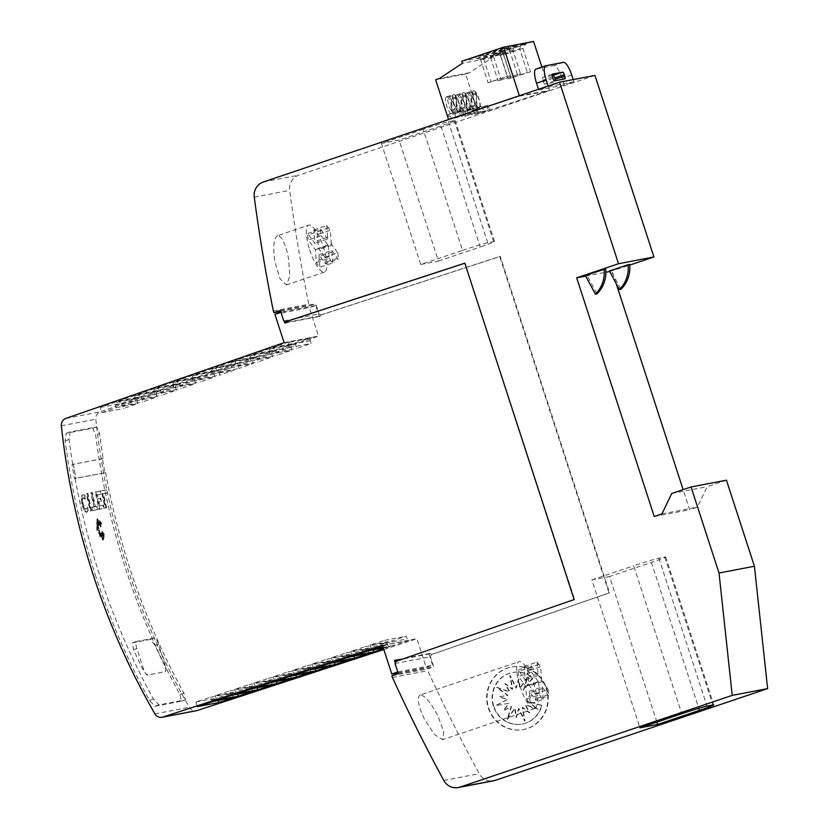 <?xml version="1.0" encoding="UTF-8"?>
<svg xmlns="http://www.w3.org/2000/svg" width="829" height="829" viewBox="0 0 829 829"><rect width="100%" height="100%" fill="white"/><g stroke="black" fill="none" stroke-linecap="round" stroke-linejoin="round"><path stroke-width="0.62" stroke-dasharray="4.14 3.11" d="M284.109 342.657L318.533 336.077L100.309 411.806A7.078 6.787 -100.8 0 0 95.791 419.194A707.448 678.505 -100.8 0 0 127.676 568.445A707.448 678.505 -100.8 0 0 189.333 707.313A7.078 6.787 -100.8 0 0 196.483 710.702M95.221 574.652A707.448 678.505 -100.8 0 0 149.479 700.339L154.93 706.246L181.489 701.168L179.966 694.505A707.448 678.505 79.2 0 1 125.707 568.818A707.448 678.505 79.2 0 1 95.646 434.976L92.786 428.189L66.237 433.266L65.149 440.81A707.448 678.505 -100.8 0 0 95.221 574.652M106.661 507.762A703.199 674.443 79.2 0 1 103.532 493.649L107.179 492.954A703.199 674.443 79.2 0 1 106.516 489.815L101.988 490.685A703.199 674.443 -100.8 0 0 105.77 507.939L106.019 507.98A703.199 674.443 79.2 0 1 102.889 493.866L106.537 493.172A703.199 674.443 79.2 0 1 105.874 490.032L101.345 490.903A703.199 674.443 -100.8 0 0 105.128 508.156L106.019 507.98M97.604 529.638L98.993 528.529L96.838 523.047L98.775 525.565L97.832 522.384L99.159 524.964L98.123 519.959L99.501 524.664L99.335 522.208L100.216 525.285L100.464 522.001L101.014 526.778L101.646 523.348L98.423 518.84L97.677 518.778L97.439 529.949L103.428 539.897L104.527 534.373L102.268 531.596L104.278 536.031L102.154 532.757A703.199 674.443 -100.8 0 0 103.045 536.073L101.729 533.171L102.993 538.767L101.314 533.254L101.521 536.56L100.723 533.026L100.268 536.208L99.418 530.156L96.962 529.855L98.35 528.747L96.195 523.265L98.133 525.783L97.19 522.602L98.516 525.182L97.48 520.177L99.573 525.503L99.812 522.208L100.371 526.995L100.827 523.182L98.506 519.555L97.034 518.995L96.796 530.166L102.786 540.114L103.884 534.591L101.625 531.814L103.635 536.249L101.511 532.974A703.199 674.443 -100.8 0 0 102.402 536.29L101.086 533.389L102.35 538.985L100.672 533.472L100.869 536.777L100.081 533.244L99.625 536.425L98.775 530.373L96.962 529.855M82.009 495.856L82.175 503.928L85.418 511.389L87.232 512.032L88.558 510.104L87.511 507.431L86.485 508.933L85.076 508.426L83.055 503.752L82.941 498.716L83.905 497.752L85.605 498.747L85.439 495.897L83.242 494.612L81.366 496.074L81.532 504.146L84.776 511.607L86.589 512.249L87.915 510.322L86.869 507.649L85.843 509.151L84.434 508.643L82.413 503.97L82.299 498.934L83.263 497.97L84.962 498.965L84.796 496.115L82.599 494.83L81.366 496.074M91.708 510.623A703.199 674.443 79.2 0 1 87.926 493.369L87.045 493.545A703.199 674.443 -100.8 0 0 90.827 510.788L91.066 510.84A703.199 674.443 79.2 0 1 87.283 493.587L86.403 493.763A703.199 674.443 -100.8 0 0 90.185 511.006L91.066 510.84M92.392 492.519L91.501 492.685A703.199 674.443 -100.8 0 0 94.568 506.83L92.485 507.224A703.199 674.443 -100.8 0 0 93.2 510.343L98.154 509.389A703.199 674.443 79.2 0 1 97.439 506.281L95.459 506.654A703.199 674.443 79.2 0 1 92.392 492.519L90.858 492.903A703.199 674.443 -100.8 0 0 93.926 507.037L91.843 507.441A703.199 674.443 -100.8 0 0 92.558 510.56L97.511 509.607A703.199 674.443 79.2 0 1 96.796 506.498L94.817 506.871A703.199 674.443 79.2 0 1 91.75 492.737M101.407 501.358A703.199 674.443 79.2 0 1 100.723 498.229L98.247 498.706A703.199 674.443 79.2 0 1 97.418 494.82L101.076 494.125A703.199 674.443 79.2 0 1 100.423 490.986L95.884 491.856A703.199 674.443 -100.8 0 0 99.667 509.099L104.205 508.239A703.199 674.443 79.2 0 1 103.49 505.12L99.832 505.814A703.199 674.443 79.2 0 1 98.941 501.825L100.765 501.576A703.199 674.443 79.2 0 1 100.071 498.447L97.604 498.923A703.199 674.443 79.2 0 1 96.775 495.037L100.433 494.333A703.199 674.443 79.2 0 1 99.781 491.203L95.242 492.074A703.199 674.443 -100.8 0 0 99.014 509.317L103.563 508.457A703.199 674.443 79.2 0 1 102.848 505.338L99.19 506.032A703.199 674.443 79.2 0 1 98.288 502.042L100.765 501.576M105.604 472.561A703.199 674.443 79.2 0 0 129.573 567.513A703.199 674.443 79.2 0 0 156.65 638.185A703.199 674.443 79.2 0 0 159.562 644.661A703.199 674.443 79.2 0 0 168.701 663.967A703.199 674.443 79.2 0 0 171.883 670.35A703.199 674.443 79.2 0 0 183.903 693.179L185.427 699.842L158.878 704.919L153.417 699.013A703.199 674.443 79.2 0 1 141.396 676.184A703.199 674.443 79.2 0 1 138.215 669.791A703.199 674.443 79.2 0 1 129.075 650.496A703.199 674.443 79.2 0 1 126.163 644.019A703.199 674.443 79.2 0 1 99.076 573.347A703.199 674.443 79.2 0 1 75.107 478.395L104.92 472.799A707.448 678.505 79.2 0 1 102.475 458.696L103.169 458.468A703.199 674.443 79.2 0 1 99.573 433.65L95.646 434.976M104.527 534.373L103.884 534.591M520.052 686.443A24.756 6.953 71.4 0 0 534.84 708.588A24.756 6.953 71.4 0 0 533.814 683.811A24.756 6.953 71.4 0 0 519.027 661.656A24.756 6.953 71.4 0 0 520.052 686.443M420.262 694.951C416.686 697.148 418.003 705.075 424.21 718.722L434.313 734.39L442.541 739.675L443.774 731.924L437.981 716.09C430.987 702.598 425.08 695.541 420.262 694.951L519.027 661.656M309.704 249.933A24.756 6.953 71.4 0 0 324.491 272.078A24.756 6.953 71.4 0 0 323.476 247.301A24.756 6.953 71.4 0 0 308.678 225.156A24.756 6.953 71.4 0 0 309.704 249.933M277.653 235.623C273.663 237.964 272.731 246.648 274.876 261.663L280.14 278.969L286.471 284.886L289.777 276.44L288.637 259.031C285.715 244.161 282.057 236.358 277.653 235.623L308.678 225.156M459.079 111.387A8.487 2.383 -108.6 0 1 456.934 109.77L451.784 111.511A8.487 2.383 -108.6 0 0 453.929 113.127A8.487 2.383 -108.6 0 0 454.023 113.096L459.162 111.366A8.487 2.383 -108.6 0 1 459.079 111.387M451.194 110.609A8.487 2.383 -108.6 0 1 448.085 102.216A8.487 2.383 -108.6 0 1 448.593 97.014A8.487 2.383 -108.6 0 1 448.686 96.993A8.487 2.383 -108.6 0 1 450.831 98.599L451.194 110.609L456.344 108.879A8.487 2.383 -108.6 0 1 453.235 100.485A8.487 2.383 -108.6 0 1 453.743 95.273A8.487 2.383 -108.6 0 1 453.836 95.252A8.487 2.383 -108.6 0 1 455.981 96.869L456.344 108.879M479.058 107.573A8.487 2.383 -108.6 0 1 476.913 105.957L471.774 107.687A8.487 2.383 -108.6 0 0 473.908 109.304A8.487 2.383 -108.6 0 0 474.001 109.283L479.152 107.542A8.487 2.383 -108.6 0 1 479.058 107.573M471.183 106.786A8.487 2.383 -108.6 0 1 468.074 98.392A8.487 2.383 -108.6 0 1 468.582 93.19A8.487 2.383 -108.6 0 1 468.675 93.169A8.487 2.383 -108.6 0 1 470.81 94.786L471.183 106.786L476.333 105.055A8.487 2.383 -108.6 0 1 473.224 96.661A8.487 2.383 -108.6 0 1 473.732 91.459A8.487 2.383 -108.6 0 1 473.815 91.428A8.487 2.383 -108.6 0 1 475.96 93.045L476.333 105.055M469.069 109.48A8.487 2.383 -108.6 0 1 466.924 107.863L461.774 109.594A8.487 2.383 -108.6 0 0 463.919 111.21A8.487 2.383 -108.6 0 0 464.012 111.19L469.162 109.459A8.487 2.383 -108.6 0 1 469.069 109.48M461.193 108.703A8.487 2.383 -108.6 0 1 458.085 100.309A8.487 2.383 -108.6 0 1 458.592 95.097A8.487 2.383 -108.6 0 1 458.675 95.076A8.487 2.383 -108.6 0 1 460.82 96.692L461.193 108.703L466.333 106.962A8.487 2.383 -108.6 0 1 463.235 98.568A8.487 2.383 -108.6 0 1 463.732 93.366A8.487 2.383 -108.6 0 1 463.825 93.345A8.487 2.383 -108.6 0 1 465.971 94.962L466.333 106.962M488.312 708.059A31.834 30.528 -100.8 0 0 523.244 729.572A31.834 30.528 -100.8 0 0 546.228 688.547A31.834 30.528 -100.8 0 0 511.286 667.034A31.834 30.528 -100.8 0 0 488.312 708.059M488.706 707.987A31.834 30.528 -100.8 0 0 523.638 729.499A31.834 30.528 -100.8 0 0 546.622 688.474A31.834 30.528 -100.8 0 0 511.68 666.962A31.834 30.528 -100.8 0 0 488.706 707.987M493.783 706.267A26.217 25.139 -100.8 0 0 522.55 723.986A26.217 25.139 -100.8 0 0 541.959 705.396L527.275 701.075L538.27 709.147L525.555 704.681L529.804 712.857L522.622 707.303L525.026 721.002L518.933 708.546L516.426 717.354L515.047 708.225L507.452 719.531L511.555 706.381L503.763 710.66L508.985 703.293L495.846 705.583L507.731 699.438L499.213 696.692L507.98 695.396L496.996 687.324L509.711 691.79L505.462 683.624L512.633 689.168L510.229 675.469L516.332 687.925L518.84 679.117L520.218 688.257L527.804 676.951L523.71 690.101L532.964 677.718A26.217 25.139 -100.8 0 0 512.705 672.485A26.217 25.139 -100.8 0 0 493.783 706.267M541.565 705.479L526.881 701.158L537.876 709.22L525.161 704.754L529.41 712.93L522.229 707.386L524.633 721.085L518.539 708.629L516.032 717.437L514.654 708.298L507.058 719.603L511.161 706.453L503.369 710.743L508.591 703.365L495.452 705.655L507.338 699.51L498.82 696.764L507.597 695.469L496.602 687.407L509.317 691.863L505.068 683.697L512.239 689.241L509.835 675.542L515.939 687.997L518.446 679.189L519.824 688.329L527.41 677.024L523.317 690.174L532.57 677.79A26.217 25.139 -100.8 0 0 512.312 672.568A26.217 25.139 -100.8 0 0 493.39 706.349A26.217 25.139 -100.8 0 0 522.156 724.059A26.217 25.139 -100.8 0 0 541.565 705.479L541.959 705.396M573.937 81.781L548.363 86.672L538.715 89.926L564.28 85.035L573.937 81.781L573.222 79.574M548.156 86.029L548.363 86.672M564.28 85.035L562.103 78.309A14.145 3.969 71.4 0 0 553.793 65.615L536.094 69.004L545.741 65.75M552.187 75.563L542.777 77.366A2.829 0.798 71.4 0 0 542.746 77.377A2.829 0.798 71.4 0 0 542.871 80.206L543.306 81.553A2.829 0.798 71.4 0 0 544.964 84.092L555.192 82.133A2.829 0.798 71.4 0 0 555.223 82.123A2.829 0.798 71.4 0 0 555.44 80.682M538.508 89.283L538.715 89.926M629.646 264.42L610.963 270.72L620.994 289.259M610.963 270.72L609.388 271.021M605.657 269.01L586.963 275.311L596.994 293.849M586.963 275.311L585.398 275.611M609.657 271.518L629.719 265.114M585.668 276.109L605.844 272.254M541.876 67.045L549.472 90.402L519.358 95.729M533.565 41.45L491.732 55.543L492.395 57.553L469.483 72.734L465.618 74.04L478.509 113.697L549.472 90.402M452.282 118.702A14.145 3.969 71.4 0 1 448.852 114.381L461.079 110.257A14.145 3.969 71.4 0 0 464.634 114.671L454.758 118.236A14.145 3.969 71.4 0 0 455.142 113.169L471.069 108.35A14.145 3.969 71.4 0 0 474.634 112.765L464.758 116.319A14.145 3.969 71.4 0 0 465.142 111.262L481.058 106.433A14.145 3.969 71.4 0 0 484.623 110.848L474.748 114.412A14.145 3.969 71.4 0 0 475.131 109.355L487.98 105.117L489.545 109.905L478.509 113.697M462.281 116.796A14.145 3.969 71.4 0 1 458.841 112.464L471.069 108.35M472.271 114.889A14.145 3.969 71.4 0 1 468.831 110.558L481.058 106.433M449.66 119.21L462.002 115.169L460.447 110.381L448.22 114.495L449.743 119.189M465.618 74.04L435.639 79.771M477.286 113.925L475.763 109.231L475.131 109.355M468.831 110.558L465.142 111.262M458.841 112.464L455.142 113.169M448.852 114.381L448.22 114.495M456.489 94.92A9.337 2.622 -108.6 0 1 461.908 103.128A9.337 2.622 -108.6 0 1 462.354 112.651A9.337 2.622 -108.6 0 1 462.25 112.671A9.337 2.622 -108.6 0 1 456.831 104.464A9.337 2.622 -108.6 0 1 456.385 94.952A9.337 2.622 -108.6 0 1 456.489 94.92M466.478 93.014A9.337 2.622 -108.6 0 1 471.898 101.221A9.337 2.622 -108.6 0 1 472.343 110.734A9.337 2.622 -108.6 0 1 472.24 110.765A9.337 2.622 -108.6 0 1 466.82 102.558A9.337 2.622 -108.6 0 1 466.385 93.035A9.337 2.622 -108.6 0 1 466.478 93.014M446.489 96.827A9.337 2.622 -108.6 0 1 451.919 105.045A9.337 2.622 -108.6 0 1 452.354 114.557A9.337 2.622 -108.6 0 1 452.261 114.578A9.337 2.622 -108.6 0 1 446.841 106.371A9.337 2.622 -108.6 0 1 446.396 96.858A9.337 2.622 -108.6 0 1 446.489 96.827M463.566 92.537A9.337 2.622 -108.6 0 1 468.986 100.744A9.337 2.622 -108.6 0 1 469.432 110.257A9.337 2.622 -108.6 0 1 469.328 110.288A9.337 2.622 -108.6 0 1 463.908 102.081A9.337 2.622 -108.6 0 1 463.463 92.558A9.337 2.622 -108.6 0 1 463.566 92.537M466.924 107.863L466.561 95.853A8.487 2.383 -108.6 0 1 469.66 104.257A8.487 2.383 -108.6 0 1 469.162 109.459M465.971 94.962L460.82 96.692M466.561 95.853L461.411 97.594L461.774 109.594M461.411 97.594A8.487 2.383 -108.6 0 1 464.52 105.988A8.487 2.383 -108.6 0 1 464.012 111.19M473.556 90.63A9.337 2.622 -108.6 0 1 478.975 98.838A9.337 2.622 -108.6 0 1 479.421 108.35A9.337 2.622 -108.6 0 1 479.328 108.381A9.337 2.622 -108.6 0 1 473.898 100.164A9.337 2.622 -108.6 0 1 473.463 90.651A9.337 2.622 -108.6 0 1 473.556 90.63M476.913 105.957L476.551 93.946A8.487 2.383 -108.6 0 1 479.659 102.34A8.487 2.383 -108.6 0 1 479.152 107.542M475.96 93.045L470.81 94.786M476.551 93.946L471.4 95.677L471.774 107.687M471.4 95.677A8.487 2.383 -108.6 0 1 474.509 104.081A8.487 2.383 -108.6 0 1 474.001 109.283M453.567 94.444A9.337 2.622 -108.6 0 1 458.997 102.651A9.337 2.622 -108.6 0 1 459.432 112.174A9.337 2.622 -108.6 0 1 459.339 112.195A9.337 2.622 -108.6 0 1 453.919 103.988A9.337 2.622 -108.6 0 1 453.473 94.475A9.337 2.622 -108.6 0 1 453.567 94.444M456.934 109.77L456.561 97.77A8.487 2.383 -108.6 0 1 459.67 106.164A8.487 2.383 -108.6 0 1 459.162 111.366M455.981 96.869L450.831 98.599M456.561 97.77L451.422 99.501A8.487 2.383 -108.6 0 1 454.52 107.894A8.487 2.383 -108.6 0 1 454.023 113.096M451.422 99.501L451.784 111.511M519.493 96.133L546.435 91.428M466.675 113.48L516.457 97.159M461.763 61.273L491.732 55.543M493.193 53.947L520.861 44.631L525.969 43.647L498.302 52.973L493.193 53.947L500.415 55.388L519.721 48.89L527.368 72.424L530.508 71.812L508.063 78.921L527.368 72.424M473.204 57.771L500.871 48.445L505.991 47.471L478.323 56.797L473.204 57.771L480.426 59.211L499.732 52.704L507.379 76.237L510.529 75.636L488.074 82.745L507.379 76.237M515.98 45.564L488.312 54.88L483.203 55.864L510.871 46.538L515.98 45.564L512.871 50.196L520.519 73.729L498.074 80.827L520.519 73.729M520.861 44.631L519.721 48.89L522.871 48.289L530.508 71.812M498.302 52.973L503.566 54.787L522.871 48.289L525.969 43.647M503.555 54.517L500.26 55.149M500.415 55.388L508.063 78.921M503.566 54.787L511.203 78.32M480.426 59.211L488.074 82.745M500.871 48.445L499.732 52.704L502.882 52.103L510.529 75.636M505.991 47.471L502.882 52.103L483.576 58.61L478.323 56.797M483.566 58.341L480.271 58.973M483.576 58.61L491.224 82.144M510.871 46.538L509.731 50.797L512.871 50.196L493.566 56.693L490.26 57.056L509.731 50.797L517.369 74.33M490.426 57.305L498.074 80.827M493.566 56.693L501.213 80.226M493.566 56.424L488.312 54.88M483.203 55.864L490.26 57.056M469.483 72.734L439.505 78.465M492.395 57.553L462.416 63.284M462.002 115.169L464.634 114.671M461.079 110.257L460.447 110.381M454.758 118.236L466.924 114.236A14.145 3.969 71.4 0 0 467.369 109.055M466.924 114.236L474.634 112.765M464.758 116.319L476.924 112.319A14.145 3.969 71.4 0 0 477.359 107.148M476.924 112.319L484.623 110.848M474.748 114.412L486.913 110.412A14.145 3.969 71.4 0 0 487.359 105.231M486.913 110.412L489.545 109.905M475.763 109.231L487.98 105.117M423.215 129.355L381.413 143.438L399.112 140.049L440.914 125.967A21.222 0.777 162 0 0 455.194 120.537A21.222 0.777 162 0 0 454.313 120.588L448.416 121.718A21.222 0.777 162 0 0 423.215 129.355L462.53 250.379L420.728 264.461L381.413 143.438M420.728 264.461L438.437 261.073L399.112 140.049M438.437 261.073L480.24 246.99L440.914 125.967M462.53 250.379A21.222 0.777 -18 0 1 487.742 242.742L493.638 241.612A21.222 0.777 -18 0 1 494.519 241.56A21.222 0.777 -18 0 1 480.24 246.99M656.889 722.111L609.584 576.518L651.407 562.425A21.222 0.777 162 0 0 665.697 556.995A21.222 0.777 162 0 0 664.817 557.047L658.91 558.176A21.222 0.777 162 0 0 633.708 565.803L681.77 713.728M609.584 576.518L591.885 579.896L639.947 727.821M591.885 579.896L633.708 565.803M324.906 257.249L318.471 248.327L317.434 234.576L315.828 232.161L313.87 229.871L314.885 243.363L307.787 233.519A21.222 5.958 71.4 0 0 308.274 239.985L315.372 249.83L316.336 262.544A21.222 5.958 71.4 0 0 319.901 267.249L318.958 254.793L325.393 263.715A21.222 5.958 71.4 0 0 324.906 257.249L337.766 252.918L332.149 245.115L331.341 243.995L318.471 248.327M331.341 243.995L330.294 230.244L317.434 234.576M313.87 229.871L326.74 225.54L330.294 230.244M328.698 227.83L315.828 232.161M326.74 225.54L327.756 239.032L314.885 243.363M327.756 239.032L320.657 229.177L307.787 233.519M320.657 229.177A21.222 5.958 -108.6 0 0 321.144 235.643L308.274 239.985M321.144 235.643L328.243 245.498L315.372 249.83M328.243 245.498L329.206 258.202L316.336 262.544M329.206 258.202A21.222 5.958 -108.6 0 0 332.771 262.907L319.901 267.249M332.771 262.907L331.828 250.462L318.958 254.793M331.828 250.462L338.263 259.384L325.393 263.715M337.766 252.918A21.222 5.958 -108.6 0 1 338.263 259.384M535.244 693.759L528.809 684.837L527.772 671.086L526.177 668.671L524.218 666.381L525.234 679.873L518.125 670.019A21.222 5.958 71.4 0 0 518.622 676.485L525.721 686.339L526.684 699.044A21.222 5.958 71.4 0 0 530.239 703.748L529.296 691.303L535.731 700.225A21.222 5.958 71.4 0 0 535.244 693.759L548.114 689.417L541.679 680.495L528.809 684.837M541.679 680.495L540.643 666.754L527.772 671.086M524.218 666.381L537.078 662.05L540.643 666.754M539.047 664.33L526.177 668.671M537.078 662.05L538.104 675.531L525.234 679.873M538.104 675.531L530.995 665.687L518.125 670.019M530.995 665.687A21.222 5.958 -108.6 0 0 531.493 672.153L518.622 676.485M531.493 672.153L538.591 681.998L525.721 686.339M538.591 681.998L539.555 694.712L526.684 699.044M539.555 694.712A21.222 5.958 -108.6 0 0 543.109 699.417L530.239 703.748M543.109 699.417L542.166 686.972L529.296 691.303M542.166 686.972L548.601 695.894L535.731 700.225M548.114 689.417A21.222 5.958 -108.6 0 1 548.601 695.894M104.92 472.799L74.475 478.613A707.448 678.505 79.2 0 1 72.04 464.52L102.475 458.696M73.387 464.064L72.683 464.292L73.387 464.064L75.812 478.167L74.475 478.613M103.169 458.468L72.04 464.52M73.335 464.074L75.812 478.167M395.029 663.511L429.899 656.848L428.976 654.029L431.691 653.086L430.914 654.713L609.014 592.911L499.711 256.493L320.543 315.041L321.725 315.662L319.3 316.45L315.745 305.538L309.31 307.704L318.533 336.077M397.05 660.133L428.976 654.029M397.785 671.977L395.309 662.931M165.489 671.573L166.007 669.822A7.078 1.99 71.4 0 0 165.033 664.557L158.484 644.382A7.078 1.99 71.4 0 0 154.329 638.04L136.63 641.428A7.078 1.99 71.4 0 0 136.547 641.439A7.078 1.99 71.4 0 0 136.847 648.527L143.396 668.692A7.078 1.99 71.4 0 0 145.759 673.697L147.79 674.961L165.251 671.656A7.078 1.99 71.4 0 0 165.323 671.635A7.078 1.99 71.4 0 0 166.007 669.822L164.277 664.817A703.199 674.443 79.2 0 1 155.137 645.511L150.256 639.408L132.485 642.817L133.5 649.646A703.199 674.443 -100.8 0 0 142.64 668.951L145.759 673.697A7.078 1.99 71.4 0 0 147.552 675.044L165.251 671.656M107.179 492.954L106.537 493.172M106.516 489.815L105.874 490.032M103.532 493.649L102.889 493.866M101.988 490.685L101.345 490.903M105.77 507.939L105.128 508.156M101.646 523.348L101.003 523.565M101.014 526.778L100.371 526.995M100.464 522.001L99.812 522.208M100.216 525.285L99.573 525.503M99.335 522.208L98.692 522.425M99.501 524.664L98.858 524.871M98.123 519.959L97.48 520.177M99.159 524.964L98.516 525.182M97.832 522.384L97.19 522.602M98.775 525.565L98.133 525.783M96.838 523.047L96.195 523.265M98.817 527.192L98.174 527.41M97.532 526.228L96.889 526.446M98.993 528.529L98.35 528.747M99.418 530.156L98.775 530.373M99.262 532.477L98.62 532.695M99.998 531.71L99.356 531.928M100.268 536.208L99.625 536.425M100.723 533.026L100.081 533.244M101.521 536.56L100.869 536.777M101.314 533.254L100.672 533.472M102.993 538.767L102.35 538.985M101.729 533.171L101.086 533.389M103.045 536.073L102.402 536.29M102.154 532.757L101.511 532.974M104.278 536.031L103.635 536.249M102.268 531.596L101.625 531.814M87.511 507.431L86.869 507.649M88.558 510.104L87.915 510.322M85.605 498.747L84.962 498.965M85.439 495.897L84.796 496.115M87.926 493.369L87.283 493.587M87.045 493.545L86.403 493.763M90.827 510.788L90.185 511.006M92.485 507.224L91.843 507.441M93.2 510.343L92.558 510.56M94.568 506.83L93.926 507.037M91.501 492.685L90.858 492.903M98.154 509.389L97.511 509.607M97.439 506.281L96.796 506.498M95.459 506.654L94.817 506.871M100.423 490.986L99.781 491.203M95.884 491.856L95.242 492.074M101.076 494.125L100.433 494.333M97.418 494.82L96.775 495.037M98.247 498.706L97.604 498.923M100.723 498.229L100.071 498.447M98.941 501.825L98.288 502.042M99.832 505.814L99.19 506.032M103.49 505.12L102.848 505.338M104.205 508.239L103.563 508.457M99.667 509.099L99.014 509.317M231.975 361.682L215.633 367.361L237.27 363.226L238.97 368.47L253.415 363.454L252.534 360.75A2.124 2.031 79.2 0 1 253.788 358.087L253.612 357.548L231.975 361.682L232.151 362.221A2.124 2.031 -100.8 0 0 230.897 364.884L252.534 360.75M215.633 367.361L217.333 372.604L238.97 368.47M234.876 360.677L256.513 356.543L258.223 361.786L272.658 356.781L271.777 354.066A2.124 2.031 79.2 0 1 273.031 351.413L272.865 350.874L251.228 355.009L234.876 360.677L236.586 365.921L258.223 361.786M254.13 354.004L275.767 349.859L277.466 355.102L291.901 350.097L291.02 347.392A2.124 2.031 79.2 0 1 292.285 344.729L292.109 344.19L270.472 348.325L254.13 354.004L255.829 359.247L277.466 355.102M273.373 347.32L295.01 343.185L296.72 348.429L311.155 343.413L310.274 340.709A2.124 2.031 79.2 0 1 311.528 338.045L311.352 337.517L289.715 341.652L273.373 347.32L275.083 352.563L296.72 348.429M371.62 649.677L370.117 645.066L384.635 640.32L385.516 643.024A2.124 2.031 -100.8 0 0 387.454 644.496L409.091 640.361A2.124 2.031 79.2 0 1 407.153 638.89L406.272 636.185L391.754 640.931L393.257 645.532L383.153 647.47M383.299 647.915L389.723 646.693A2.124 2.031 79.2 0 1 387.796 645.221L386.915 642.516L372.397 647.252L373.237 649.843M352.252 655.998L350.76 651.397L365.278 646.651L366.159 649.356A2.124 2.031 -100.8 0 0 368.086 650.827M332.895 662.33L331.393 657.718L345.921 652.972L346.802 655.687A2.124 2.031 -100.8 0 0 348.729 657.148M370.366 653.014A2.124 2.031 79.2 0 1 368.428 651.542L367.558 648.838L353.03 653.584L353.869 656.164M313.528 668.651L312.036 664.05L326.553 659.304L327.434 662.008A2.124 2.031 -100.8 0 0 329.362 663.48M350.999 659.345A2.124 2.031 79.2 0 1 349.071 657.874L348.19 655.169L333.672 659.915L334.512 662.495M294.171 674.982L292.668 670.371L307.196 665.635L308.077 668.34A2.124 2.031 -100.8 0 0 310.005 669.811M331.641 665.666A2.124 2.031 79.2 0 1 329.714 664.205L328.833 661.49L314.305 666.236L315.144 668.827M274.803 681.314L273.311 676.702L287.829 671.956L288.71 674.661A2.124 2.031 -100.8 0 0 290.647 676.132M312.284 671.998A2.124 2.031 79.2 0 1 310.347 670.526L309.466 667.822L294.948 672.568L295.787 675.148M255.446 687.635L253.954 683.034L268.472 678.288L269.352 680.992A2.124 2.031 -100.8 0 0 271.28 682.464M292.917 678.319A2.124 2.031 79.2 0 1 290.989 676.858L290.109 674.153L275.591 678.889L276.43 681.479M236.089 693.966L234.586 689.355L249.114 684.609L249.985 687.324A2.124 2.031 -100.8 0 0 251.923 688.785M273.56 684.65A2.124 2.031 79.2 0 1 271.622 683.179L270.741 680.474L256.223 685.22L257.063 687.801M216.721 700.287L215.229 695.686L229.747 690.94L230.628 693.645A2.124 2.031 -100.8 0 0 232.555 695.116M254.192 690.982A2.124 2.031 79.2 0 1 252.265 689.51L251.384 686.806L236.866 691.552L237.705 694.132M197.364 706.619L195.862 702.008L210.39 697.262L211.271 699.977A2.124 2.031 -100.8 0 0 213.198 701.438M234.835 697.303A2.124 2.031 79.2 0 1 232.908 695.842L232.027 693.127L217.499 697.873L218.338 700.464M100.154 407.433L121.79 403.298L123.49 408.542L137.925 403.536L137.044 400.821A2.124 2.031 79.2 0 1 138.308 398.158L138.132 397.63L116.495 401.764L100.154 407.433L101.853 412.676L123.49 408.542M119.397 400.759L141.034 396.614L142.743 401.858L157.178 396.853L156.298 394.148A2.124 2.031 79.2 0 1 157.551 391.485L157.375 390.946L135.738 395.081L119.397 400.759L121.107 406.003L142.743 401.858M138.65 394.076L160.287 389.941L161.987 395.184L176.422 390.169L175.541 387.464A2.124 2.031 79.2 0 1 176.805 384.801L176.629 384.273L154.992 388.407L138.65 394.076L140.35 399.319L161.987 395.184M157.893 387.392L179.53 383.257L181.23 388.5L195.665 383.495L194.784 380.791A2.124 2.031 79.2 0 1 196.048 378.128L195.872 377.589L174.235 381.723L157.893 387.392L159.593 392.635L181.23 388.5M177.137 380.718L198.773 376.584L200.483 381.827L214.918 376.812L214.037 374.107A2.124 2.031 79.2 0 1 215.291 371.444L215.115 370.905L193.478 375.05L177.137 380.718L178.846 385.962L200.483 381.827M234.369 364.232L212.732 368.366L212.908 368.905L234.545 364.77L234.369 364.232L218.027 369.9L219.726 375.143L234.161 370.138L233.281 367.423A2.124 2.031 79.2 0 1 234.545 364.77M256.513 356.543L272.865 350.874M275.767 349.859L292.109 344.19M295.01 343.185L311.352 337.517M409.091 640.361L393.257 645.532M389.723 646.693L383.547 648.703M121.79 403.298L138.132 397.63M141.034 396.614L157.375 390.946M160.287 389.941L176.629 384.273M179.53 383.257L195.872 377.589M198.773 376.584L215.115 370.905M237.27 363.226L253.612 357.548M212.732 368.366L196.39 374.034L198.09 379.278L212.525 374.273L211.644 371.568L233.281 367.423M212.908 368.905A2.124 2.031 -100.8 0 0 211.644 371.568M193.478 375.05L193.654 375.578A2.124 2.031 -100.8 0 0 192.401 378.242L214.037 374.107M178.846 385.962L193.281 380.957L192.401 378.242M174.235 381.723L174.411 382.262A2.124 2.031 -100.8 0 0 173.147 384.925L194.784 380.791M159.593 392.635L174.028 387.63L173.147 384.925M154.992 388.407L155.168 388.946A2.124 2.031 -100.8 0 0 153.904 391.599L175.541 387.464M140.35 399.319L154.785 394.314L153.904 391.599M135.738 395.081L135.915 395.62A2.124 2.031 -100.8 0 0 134.661 398.283L156.298 394.148M121.107 406.003L135.541 400.987L134.661 398.283M101.853 412.676L116.288 407.671L115.407 404.966A2.124 2.031 -100.8 0 1 116.671 402.303L116.495 401.764M382.687 646.05L387.454 644.496M289.715 341.652L289.891 342.19A2.124 2.031 -100.8 0 0 288.637 344.843L310.274 340.709M275.083 352.563L289.518 347.558L288.637 344.843M270.472 348.325L270.648 348.864A2.124 2.031 -100.8 0 0 269.384 351.527L291.02 347.392M255.829 359.247L270.264 354.232L269.384 351.527M251.228 355.009L251.394 355.548A2.124 2.031 -100.8 0 0 250.14 358.211L271.777 354.066M236.586 365.921L251.021 360.916L250.14 358.211M217.333 372.604L231.778 367.589L253.415 363.454M231.778 367.589L230.897 364.884M232.151 362.221L253.788 358.087M251.021 360.916L272.658 356.781M251.394 355.548L273.031 351.413M270.264 354.232L291.901 350.097M270.648 348.864L292.285 344.729M289.518 347.558L311.155 343.413M289.891 342.19L311.528 338.045M384.635 640.32L406.272 636.185M370.117 645.066L391.754 640.931M365.278 646.651L386.915 642.516M350.76 651.397L372.397 647.252M345.921 652.972L367.558 648.838M331.393 657.718L353.03 653.584M326.553 659.304L348.19 655.169M312.036 664.05L333.672 659.915M307.196 665.635L328.833 661.49M292.668 670.371L314.305 666.236M287.829 671.956L309.466 667.822M273.311 676.702L294.948 672.568M268.472 678.288L290.109 674.153M253.954 683.034L275.591 678.889M249.114 684.609L270.741 680.474M234.586 689.355L256.223 685.22M229.747 690.94L251.384 686.806M215.229 695.686L236.866 691.552M210.39 697.262L232.027 693.127M195.862 702.008L217.499 697.873M116.288 407.671L137.925 403.536M116.671 402.303L138.308 398.158M135.541 400.987L157.178 396.853M135.915 395.62L157.551 391.485M154.785 394.314L176.422 390.169M155.168 388.946L176.805 384.801M174.028 387.63L195.665 383.495M174.411 382.262L196.048 378.128M193.281 380.957L214.918 376.812M193.654 375.578L215.291 371.444M196.39 374.034L218.027 369.9M198.09 379.278L219.726 375.143M212.525 374.273L234.161 370.138M383.817 649.542L416.873 638.734L426.189 667.418L432.624 665.252L429.899 656.848L430.438 656.744L433.712 666.827L427.277 669.003L427.826 670.682A1627.13 1560.572 -100.8 0 0 479.193 773.675A14.145 13.575 -100.8 0 0 493.659 780.783M382.449 645.314L416.873 638.734M72.683 464.292A703.199 674.443 79.2 0 1 69.087 439.484L70.175 431.94L96.734 426.862L99.573 433.65M75.76 478.178L75.107 478.395M398.044 672.806L426.189 667.418M398.21 671.832L432.624 665.252M397.278 659.666L431.691 653.086M284.875 323.03L319.3 316.45M287.3 322.243L321.725 315.662M284.181 320.906L319.02 313.839L321.092 314.937L500.25 256.389L609.553 592.808L431.453 654.609L430.438 656.744M274.896 314.284L309.31 307.704M315.745 305.538L280.907 312.264M464.862 263.207L574.59 599.491L396.531 661.21M281.332 312.118L283.611 320.605M398.314 673.604L433.712 666.827M609.014 592.911L609.553 592.808M430.914 654.713L431.453 654.609M499.711 256.493L500.25 256.389M320.543 315.041L321.092 314.937M594.942 75.429L298.761 175.199A14.145 13.575 -100.8 0 0 289.663 190.369A1627.13 1560.572 -100.8 0 0 308.761 304.243L309.31 305.922L315.745 303.756L319.02 313.839M273.352 311.01L308.761 304.243M280.627 311.403L309.31 305.922M280.337 310.523L315.745 303.756M391.879 675.77L427.277 669.003M392.418 677.448L427.826 670.682M726.453 480.188L707.147 486.696L697.376 507.141L689.655 509.742L683.117 489.628M671.749 493.462L707.147 486.696M661.967 513.907L697.376 507.141M654.247 516.508L689.655 509.742M616.154 283.528L612.103 271.052M154.909 713.893L189.333 707.313M82.941 498.716L82.299 498.934M85.418 511.389L84.776 511.607M571.751 75.056L562.103 78.309M554.622 80.838L544.964 84.092M552.373 74.133L542.777 77.366M552.518 76.952L542.871 80.206M552.953 78.299L543.306 81.553M563.451 62.362L553.793 65.615M493.638 241.612L454.313 120.588M487.742 242.742L448.416 121.718M658.91 558.176L706.971 706.09M664.817 557.047L712.878 704.971M651.407 562.425L698.806 708.298M332.149 245.115L319.279 249.456M327.631 237.332L314.761 241.664M321.538 230.4L308.668 234.731M328.17 245.384L315.3 249.726M329.082 256.627L316.222 260.969M331.942 252.026L319.072 256.358M337.465 258.275L324.595 262.617M542.487 681.625L529.617 685.956M537.969 673.832L525.099 678.174M531.876 666.91L519.006 671.241M538.508 681.894L525.638 686.225M539.43 693.137L526.56 697.469M542.29 688.536L529.42 692.868M547.803 694.785L534.933 699.116M158.484 644.382L155.137 645.511M165.033 664.557L164.277 664.817M154.329 638.04L150.256 639.408M136.63 641.428L132.557 642.796M136.847 648.527L133.5 649.646M143.396 668.692L142.64 668.951M85.076 508.426L84.434 508.643M385.516 643.024L407.153 638.89M366.159 649.356L387.796 645.221M346.802 655.687L368.428 651.542M327.434 662.008L349.071 657.874M308.077 668.34L329.714 664.205M288.71 674.661L310.347 670.526M269.352 680.992L290.989 676.858M249.985 687.324L271.622 683.179M230.628 693.645L252.265 689.51M211.271 699.977L232.908 695.842M115.407 404.966L137.044 400.821M65.885 418.396L100.309 411.806M96.734 426.862L92.786 428.189M70.175 431.94L66.237 433.266M69.087 439.484L65.149 440.81M153.417 699.013L149.479 700.339M183.903 693.179L179.966 694.505M185.427 699.842L181.489 701.168M158.878 704.919L154.93 706.246M61.367 425.774L95.791 419.194M254.265 197.136L289.663 190.369M443.784 780.452L479.193 773.675M263.353 181.976L298.761 175.199M103.428 539.897L102.786 540.114M534.84 708.588L442.541 739.675M324.491 272.078L286.471 284.886M448.593 97.014L453.743 95.273M468.582 93.19L473.732 91.459M458.592 95.097L463.732 93.366M552.404 74.123L542.746 77.377M462.354 112.651L469.432 110.257M472.343 110.734L479.421 108.35M452.354 114.557L459.432 112.174M446.396 96.858L453.473 94.475M466.385 93.035L473.463 90.651M456.385 94.952L463.463 92.558M494.519 241.56L455.194 120.537M665.697 556.995L713.759 704.909M136.547 641.439L132.485 642.817M97.677 518.778L97.034 518.995M86.485 508.933L85.843 509.151M87.232 512.032L86.589 512.249M83.791 497.783L83.149 498.001M83.097 494.654L82.454 494.872M70.102 431.961L66.165 433.287M185.499 699.821L181.561 701.147"/><path stroke-width="1.24" d="M398.044 672.806L391.775 673.998L382.449 645.314L162.857 717.075A7.078 6.787 79.2 0 1 154.909 713.893A707.448 678.505 79.2 0 1 93.252 575.025A707.448 678.505 79.2 0 1 61.367 425.774A7.078 6.787 79.2 0 1 65.885 418.396L284.109 342.657L274.896 314.284L280.907 312.264M548.156 86.029L546.187 79.947A14.145 3.969 -108.6 0 1 545.596 65.792A14.145 3.969 -108.6 0 1 545.741 65.75L563.451 62.362A14.145 3.969 -108.6 0 1 571.751 75.056L573.222 79.574M552.435 74.113L562.663 72.154A2.829 0.798 -108.6 0 1 564.321 74.693L564.756 76.04A2.829 0.798 -108.6 0 1 564.87 78.869A2.829 0.798 -108.6 0 1 564.85 78.879L554.622 80.838A2.829 0.798 -108.6 0 1 552.953 78.299L552.518 76.952A2.829 0.798 -108.6 0 1 552.404 74.123A2.829 0.798 -108.6 0 1 552.435 74.113L552.373 74.133M555.44 80.682A2.829 0.798 71.4 0 0 555.109 79.294L554.674 77.947A2.829 0.798 71.4 0 0 553.005 75.408L552.187 75.563M536.094 69.004A14.145 3.969 71.4 0 0 535.948 69.045A14.145 3.969 71.4 0 0 536.529 83.201L538.508 89.283M619.418 289.559L620.994 289.259A29.875 28.652 -100.8 0 0 629.646 264.42L628.071 264.731A29.875 28.652 79.2 0 1 619.418 289.559L609.388 271.021L628.071 264.731M595.419 294.15L596.994 293.849A29.875 28.652 -100.8 0 0 605.657 269.01L604.082 269.311A29.875 28.652 79.2 0 1 595.419 294.15L585.398 275.611L604.082 269.311M629.719 265.114L653.926 256.959L594.942 75.429L559.534 82.195L618.517 263.736L653.926 256.959M284.181 320.906L284.875 323.03L287.3 322.243L285.684 321.704L464.841 263.156L574.155 599.574L396.055 661.376L395.029 663.511L398.314 673.604L391.879 675.77L392.418 677.448A1627.13 1560.572 79.2 0 0 443.784 780.452A14.145 13.575 79.2 0 0 458.261 787.55A14.145 13.575 79.2 0 0 459.971 787.104L732.225 695.386L719.012 573.015L691.054 486.955L671.749 493.462L661.967 513.907L654.247 516.508L576.694 277.819L618.517 263.736M576.694 277.819L585.668 276.109M605.844 272.254L609.657 271.518M519.358 95.729L503.586 47.18L533.565 41.45L541.876 67.045M503.586 47.18L461.763 61.273L462.416 63.284L439.505 78.465L435.639 79.771L448.53 119.428L449.66 119.21M448.53 119.428L466.675 113.48M681.77 713.728A21.222 0.777 -18 0 1 706.971 706.09L712.878 704.971A21.222 0.777 -18 0 1 713.759 704.909A21.222 0.777 -18 0 1 699.469 710.339L657.646 724.432L639.947 727.821L681.77 713.728M656.889 722.111L657.646 724.432M395.309 662.931L394.563 660.609L397.05 660.133M383.547 648.703L373.889 651.863L352.252 655.998L368.086 650.827L383.299 647.915M348.729 657.148L370.366 653.014L354.532 658.195L332.895 662.33L348.729 657.148M329.362 663.48L350.999 659.345L335.165 664.516L313.528 668.651L329.362 663.48M310.005 669.811L331.641 665.666L315.808 670.848L294.171 674.982L310.005 669.811M290.647 676.132L312.284 671.998L296.44 677.169L274.803 681.314L290.647 676.132M271.28 682.464L292.917 678.319L277.083 683.5L255.446 687.635L271.28 682.464M251.923 688.785L273.56 684.65L257.726 689.821L236.089 693.966L251.923 688.785M232.555 695.116L254.192 690.982L238.358 696.153L216.721 700.287L232.555 695.116M213.198 701.438L234.835 697.303L219.001 702.484L197.364 706.619L213.198 701.438M373.237 649.843L373.889 651.863M353.869 656.164L354.532 658.195M334.512 662.495L335.165 664.516M315.144 668.827L315.808 670.848M295.787 675.148L296.44 677.169M276.43 681.479L277.083 683.5M257.063 687.801L257.726 689.821M237.705 694.132L238.358 696.153M218.338 700.464L219.001 702.484M383.153 647.47L371.62 649.677L382.687 646.05M162.059 717.282L196.483 710.702A7.078 6.787 -100.8 0 0 197.281 710.494L383.817 649.542M391.775 673.998L397.785 671.977M396.531 661.21L397.278 659.666L394.563 660.609M286.129 321.621L464.862 263.207M285.684 321.704L283.611 320.605L280.337 310.523L273.902 312.688L273.352 311.01A1627.13 1560.572 79.2 0 1 254.265 197.136A14.145 13.575 79.2 0 1 263.353 181.976L559.534 82.195M273.902 312.688L280.627 311.403M458.261 787.55L493.659 780.783A14.145 13.575 -100.8 0 0 495.379 780.327L767.633 688.609L754.421 566.248L726.453 480.188L691.054 486.955M732.225 695.386L767.633 688.609M719.012 573.015L754.421 566.248M683.117 489.628L616.154 283.528M564.756 76.04L555.109 79.294M564.321 74.693L554.674 77.947M562.663 72.154L553.005 75.408M546.187 79.947L536.529 83.201M698.806 708.298L699.469 710.339M162.857 717.075L197.281 710.494M459.971 787.104L495.379 780.327M545.596 65.792L535.948 69.045"/></g></svg>
